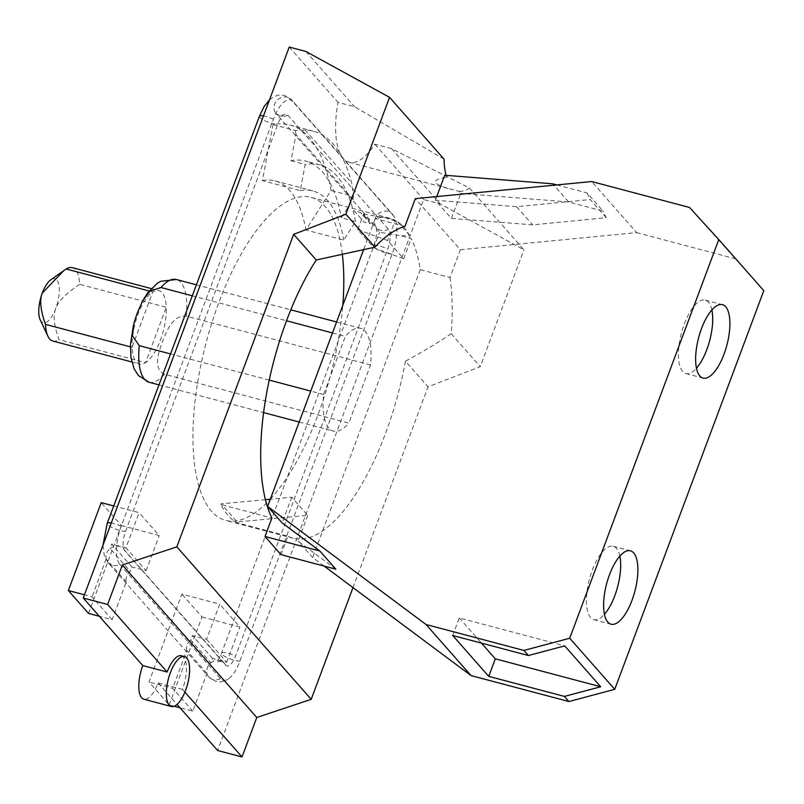 <?xml version="1.0" encoding="UTF-8"?>
<svg xmlns="http://www.w3.org/2000/svg" width="804" height="804" viewBox="0 0 804 804"><rect width="100%" height="100%" fill="white"/><g stroke="black" fill="none" stroke-linecap="round" stroke-linejoin="round"><path stroke-width="0.6" stroke-dasharray="4.02 3.01" d="M40.2 319.831A22.773 8.764 104.8 0 0 41.275 321.51A22.773 8.764 104.8 0 0 55.788 308.414A22.773 8.764 104.8 0 0 56.803 279.993A22.773 8.764 104.8 0 0 50.803 279.812M149.152 290.988L152.78 291.952A37.959 14.613 104.8 0 0 132.077 347.308L130.409 346.866M131.806 361.951L139.454 363.981A37.959 14.613 104.8 0 1 136.248 361.89A37.959 14.613 104.8 0 1 132.077 347.308L152.78 291.952A37.959 14.613 104.8 0 1 158.901 290.606A37.959 14.613 104.8 0 1 162.117 292.696A37.959 14.613 104.8 0 1 166.277 307.279L79.686 284.325A37.959 14.613 104.8 0 0 75.516 269.742A37.959 14.613 104.8 0 0 72.3 267.652M79.686 284.325C65.898 293.56 57.928 301.59 55.788 308.414C52.893 315.047 53.968 325.469 58.983 339.69L145.584 362.634A37.959 14.613 104.8 0 0 166.277 307.279L145.584 362.634A37.959 14.613 104.8 0 1 139.454 363.981M52.863 341.037A37.959 14.613 104.8 0 0 58.983 339.69M619.854 556.127A37.969 14.613 104.8 0 0 616.477 548.348A37.969 14.613 104.8 0 0 613.261 546.258A37.969 14.613 104.8 0 0 590.749 574.629A37.969 14.613 104.8 0 0 590.598 617.562A37.969 14.613 104.8 0 0 593.814 619.653A37.969 14.613 104.8 0 0 604.427 614.346M711.882 309.992A37.969 14.613 104.8 0 0 708.505 302.214A37.969 14.613 104.8 0 0 705.289 300.123A37.969 14.613 104.8 0 0 682.767 328.494A37.969 14.613 104.8 0 0 682.626 371.428A37.969 14.613 104.8 0 0 685.842 373.518A37.969 14.613 104.8 0 0 696.455 368.212M556.81 184.92L587.041 192.93L603.06 211.1L568.639 201.985L552.629 183.814M606.236 217.713L590.216 199.553L516.63 206.688L435.396 200.236L451.406 218.397L532.64 224.859L606.236 217.713L603.06 211.1M587.041 192.93L590.216 199.553M452.712 635.492L459.275 617.944L564.699 645.883M459.275 617.944L481.455 643.11M370.533 364.966L186.216 316.123C172.739 314.907 166.468 331.439 162.418 341.76C158.71 352.182 152.609 368.765 164.478 374.262L348.795 423.105L370.533 364.966A53.154 20.462 104.8 0 0 365.177 331.278A53.154 20.462 104.8 0 0 360.674 328.344A53.154 20.462 104.8 0 0 345.318 336.353L323.58 394.493A53.154 20.462 104.8 0 0 328.936 428.18A53.154 20.462 104.8 0 0 333.439 431.105A53.154 20.462 104.8 0 0 348.795 423.105M181.443 655.752A25.818 9.939 -75.2 0 1 183.624 657.18A25.818 9.939 -75.2 0 1 182.478 689.4L184.88 692.123M444.009 159.122L354.654 106.781L337.992 102.359A69.435 26.723 104.8 0 0 343.288 158.448A69.435 26.723 104.8 0 0 349.167 162.277A69.435 26.723 104.8 0 0 374.875 144.217L391.538 148.629L469.506 188.046L523.947 249.823L440.29 203.945L423.628 199.533L217.633 750.494M391.538 148.629L440.29 203.945M305.902 51.466L354.654 106.781M436.763 196.568L435.396 200.236M516.63 206.688L532.64 224.859M451.406 218.397L460.752 193.402L458.853 191.251L452.823 189.744C443.285 187.211 437.627 184.96 435.858 182.98C433.828 180.619 437.426 178.759 446.632 177.393L444.733 175.242M568.639 201.985L460.752 193.402M357.74 229.602L387.679 240.577L403.688 258.747L373.749 247.773L357.74 229.602L363.559 214.045L379.568 232.215L401.317 235.914L411.246 238.537A167.051 64.3 -75.2 0 1 420.281 269.642L449.969 277.511L460.35 249.742L415.316 198.648M460.35 249.742L636.688 232.627L591.664 181.543M689.51 207.472L763.8 290.656M636.688 232.627L734.534 258.556M323.58 394.493L310.746 391.096M269.199 380.081L170.548 353.941M192.287 295.802L286.515 320.766M332.484 332.946L345.318 336.353M265.39 499.666L221.18 503.817L237.19 521.977L307.751 515.364L291.741 497.194L270.325 499.204M335.871 569.192L298.143 541.062L307.751 515.364M324.112 566.066L312.645 557.524L298.143 541.062M373.749 247.773L379.568 232.215M289.239 47.044L337.992 102.359M182.478 689.4L158.097 682.938A25.818 9.939 -75.2 0 1 143.826 699.209M158.097 682.938L177.041 704.435M352.996 587.593L428.06 386.824L480.259 366.684L523.947 249.823M374.875 144.217L423.628 199.533M469.506 188.046A69.435 26.723 -75.2 0 1 458.853 191.251M446.632 177.393A69.435 26.723 -75.2 0 1 446.059 175.342M119.846 564.378L220.497 678.576A30.552 11.758 104.8 0 0 228.416 678.908A30.552 11.758 104.8 0 0 239.964 660.999L392.151 253.963A30.552 11.758 104.8 0 0 394.885 217.954A30.552 11.758 104.8 0 0 393.508 215.824L292.857 101.626A30.552 11.758 104.8 0 0 273.39 119.203L121.203 526.238A30.552 11.758 104.8 0 0 119.846 564.378A10.382 9.276 138.6 0 1 112.359 565.363A10.382 9.276 138.6 0 1 108.108 562.76A10.382 9.276 138.6 0 1 106.218 559.092A28.884 11.115 -75.2 0 1 106.148 559.011C105.414 554.981 106.711 551.484 110.068 548.539A17.407 6.703 104.8 0 0 110.138 548.619L130.218 571.413A10.382 9.276 -41.4 0 0 126.308 581.885L112.178 619.673L99.344 616.276M291.008 160.73L305.198 164.498L300.244 190.638L262.395 180.609L273.008 124.58A231.592 89.154 -75.2 0 1 289.822 124.972A231.592 89.154 -75.2 0 1 331.057 190.437L305.932 230.014L343.79 240.044L355.509 221.582L341.318 217.814L353.046 199.332L295.962 134.57L291.008 160.73A200.739 77.274 -75.2 0 1 305.58 161.071A200.739 77.274 -75.2 0 1 341.318 217.814M262.395 180.609A173.734 66.873 -75.2 0 1 274.998 180.9A173.734 66.873 -75.2 0 1 305.932 230.014M174.237 706.244L169.152 704.897L148.991 682.023L181.855 594.116L219.713 604.156L206.568 639.311L192.367 635.552L190.699 640.034L210.779 662.828A17.407 6.703 104.8 0 0 210.849 662.908C207.502 665.853 206.196 669.34 206.94 673.37L192.809 711.168L179.975 707.771M169.152 704.897L202.015 616.99L181.855 594.116M192.809 711.168L172.649 688.294L148.991 682.023M88.52 613.412L121.384 525.504L101.224 502.631M112.178 619.673L92.018 596.809L84.45 594.799M106.148 559.011L92.018 596.809M126.308 581.885L106.218 559.092M113.716 505.937L139.082 512.661L125.937 547.825L146.087 570.699L131.896 566.931L130.218 571.413M131.896 566.931L111.736 544.057L110.068 548.539M403.688 258.747L411.246 238.537M420.281 269.642L312.645 557.524M449.969 277.511A167.051 64.3 -75.2 0 1 451.205 333.72C437.708 342.816 422.462 351.971 405.457 361.187L428.06 386.824M451.205 333.72L480.259 366.684M281.008 554.649L287.912 536.178L236.929 522.67A167.051 64.3 -75.2 0 1 228.175 515.585A167.051 64.3 -75.2 0 1 220.919 504.5L271.903 518.017M237.19 521.977L236.929 522.67M221.18 503.817L220.919 504.5M291.741 497.194L282.124 522.891M405.457 361.187A167.051 64.3 -75.2 0 1 293.309 538.298A167.051 64.3 -75.2 0 1 287.912 536.178M404.945 226.416L375.257 218.547A167.051 64.3 -75.2 0 1 389.85 218.256A167.051 64.3 -75.2 0 1 395.236 220.376L387.679 240.577M363.78 249.23L375.257 218.547M395.236 220.376L385.307 217.743L363.559 214.045M385.307 217.743L397.588 221.783A167.051 64.3 -75.2 0 1 403.085 226.457L404.874 228.497A167.051 64.3 -75.2 0 1 409.558 235.361L401.317 235.914M409.558 235.361L397.588 221.783M403.085 226.457L404.874 228.497M370.353 223.683A167.051 64.3 104.8 0 0 365.689 217.301A167.051 64.3 104.8 0 0 360.453 212.447L354.041 210.748L363.951 221.984L370.353 223.683L360.453 212.447M354.041 210.748L363.951 221.984M206.568 639.311L226.718 662.184L212.527 658.426L210.849 662.908M212.527 658.426L192.367 635.552M206.94 673.37A28.884 11.115 -75.2 0 1 206.869 673.29L186.779 650.496L172.649 688.294M186.779 650.496A10.382 9.276 138.6 0 1 190.699 640.034M273.008 124.58L295.349 130.499L305.158 130.087A231.592 89.154 -75.2 0 1 313.48 131.243A231.592 89.154 -75.2 0 1 351.69 182.89L353.388 196.357L331.057 190.437M305.158 130.087L351.69 182.89M125.595 531.233L277.782 124.188A15.728 6.06 -75.2 0 1 283.732 114.972A15.728 6.06 -75.2 0 1 287.812 115.143L388.453 229.341A15.728 6.06 -75.2 0 1 387.759 248.969L235.572 656.014A15.728 6.06 -75.2 0 1 225.542 665.059L124.901 550.861A15.728 6.06 -75.2 0 1 124.188 549.765A15.728 6.06 -75.2 0 1 125.595 531.233A10.382 2.392 -159.5 0 1 119.997 530.509A10.382 2.392 -159.5 0 1 107.656 524.56A10.382 2.392 -159.5 0 1 107.193 523.384M353.388 196.357L353.046 199.332M300.244 190.638A173.734 66.873 -75.2 0 1 312.856 190.94A173.734 66.873 -75.2 0 1 343.79 240.044M295.962 134.57L295.349 130.499M355.509 221.582A200.739 77.274 104.8 0 0 319.771 164.84A200.739 77.274 104.8 0 0 305.198 164.498M202.015 616.99L239.873 627.019L219.713 604.156M226.718 662.184L239.873 627.019M125.937 547.825L111.736 544.057M121.384 525.504L159.242 535.534L139.082 512.661M146.087 570.699L159.242 535.534M342.263 253.732A167.051 64.3 104.8 0 0 325.288 206.598A167.051 64.3 104.8 0 0 311.148 197.392A167.051 64.3 104.8 0 0 212.065 322.243A167.051 64.3 104.8 0 0 211.422 511.143A167.051 64.3 104.8 0 0 225.562 520.349A167.051 64.3 104.8 0 0 270.255 499.204M270.365 499.093A167.051 64.3 104.8 0 0 342.785 305.389M186.216 316.123A53.154 20.462 104.8 0 0 180.85 282.435A53.154 20.462 104.8 0 0 176.357 279.501M149.122 382.262A53.154 20.462 104.8 0 0 164.478 374.262M220.497 678.576A10.382 9.276 138.6 0 1 213 679.561A10.382 9.276 138.6 0 1 208.749 676.968A10.382 9.276 138.6 0 1 206.869 673.29M121.203 526.238A10.382 2.392 -159.5 0 0 113.836 523.525A10.382 2.392 -159.5 0 0 111.304 522.962M273.39 119.203A10.382 2.392 -159.5 0 0 266.023 116.479A10.382 2.392 -159.5 0 0 263.491 115.927M287.812 115.143A10.382 9.276 138.6 0 1 280.315 116.128A10.382 9.276 138.6 0 1 276.063 113.525A10.382 9.276 138.6 0 1 275.872 101.786A10.382 9.276 138.6 0 1 287.39 97.204A10.382 9.276 138.6 0 1 291.641 99.807A10.382 9.276 138.6 0 1 292.857 101.626M259.38 116.339A10.382 2.392 -159.5 0 0 259.843 117.525A10.382 2.392 -159.5 0 0 272.184 123.464A10.382 2.392 -159.5 0 0 277.782 124.188M110.138 548.619A10.382 9.276 138.6 0 1 119.424 546.439A10.382 9.276 138.6 0 1 123.675 549.042A10.382 9.276 138.6 0 1 124.901 550.861M210.779 662.828A10.382 9.276 138.6 0 1 220.075 660.637A10.382 9.276 138.6 0 1 224.326 663.24A10.382 9.276 138.6 0 1 225.542 665.059M239.964 660.999A10.382 2.392 20.5 0 1 234.366 660.285A10.382 2.392 20.5 0 1 222.025 654.335A10.382 2.392 20.5 0 1 221.562 653.16A10.382 2.392 20.5 0 1 228.215 653.3A10.382 2.392 20.5 0 1 235.572 656.014M393.508 215.824A10.382 9.276 -41.4 0 0 392.292 214.005A10.382 9.276 -41.4 0 0 388.041 211.402A10.382 9.276 -41.4 0 0 376.513 215.985A10.382 9.276 -41.4 0 0 376.714 227.733A10.382 9.276 -41.4 0 0 380.965 230.326A10.382 9.276 -41.4 0 0 388.453 229.341M392.151 253.963A10.382 2.392 20.5 0 1 386.553 253.24A10.382 2.392 20.5 0 1 374.212 247.3A10.382 2.392 20.5 0 1 373.749 246.114A10.382 2.392 20.5 0 1 380.392 246.255A10.382 2.392 20.5 0 1 387.759 248.969M151.242 288.576L158.901 290.606M613.261 546.258L630.467 550.81M593.814 619.653L611.02 624.216M705.289 300.123L722.494 304.686M685.842 373.518L703.048 378.081M133.363 325.459L134.017 322.896M142.66 300.817L143.795 298.817M158.981 384.875L263.551 412.593M299.178 422.03L333.439 431.105M196.397 284.817L290.787 309.831M336.585 321.962L360.674 328.344M349.167 162.277L452.823 189.744M269.501 99.857L274.264 96.52L278.576 95.103L284.556 95.354L291.641 99.807L392.292 214.005L394.885 217.954M102.942 545.313L104.279 555.644L108.108 562.76L208.749 676.968L215.844 681.41C220.276 682.455 224.467 681.621 228.416 678.908M313.48 131.243L289.822 124.972M124.188 549.765L224.326 663.24L221.16 661.34L216.648 661.813C217.14 662.074 218.788 659.19 221.562 653.16L373.749 246.114C376.523 237.522 377.337 231.14 376.192 226.979L276.063 113.525L279.239 115.424L283.732 114.972M312.856 190.94L274.998 180.9M319.771 164.84L305.58 161.071M293.309 538.298L225.562 520.349M389.85 218.256L311.148 197.392"/><path stroke-width="1.21" d="M130.409 346.866L45.476 324.364C40.461 310.143 39.396 299.721 42.28 293.098L63.747 270.687L50.803 279.812A22.773 8.764 104.8 0 0 42.28 293.098A22.773 8.764 104.8 0 0 40.2 319.831L47.858 336.132A37.959 14.613 104.8 0 0 49.647 338.946A37.959 14.613 104.8 0 0 52.863 341.037L131.806 361.951M45.476 324.364A37.959 14.613 104.8 0 0 47.858 336.132M63.747 270.687L66.179 268.998L149.152 290.988M151.242 288.576L72.3 267.652A37.959 14.613 104.8 0 0 66.179 268.998M604.427 614.346A37.969 14.613 104.8 0 0 619.854 556.127M696.455 368.212A37.969 14.613 104.8 0 0 711.882 309.992M436.763 196.568L444.733 175.242L552.629 183.814L556.81 184.92M607.804 622.125A37.969 14.613 -75.2 0 1 607.955 579.192A37.969 14.613 -75.2 0 1 630.467 550.81A37.969 14.613 -75.2 0 1 633.683 552.901A37.969 14.613 -75.2 0 1 633.542 595.834A37.969 14.613 -75.2 0 1 611.02 624.216A37.969 14.613 -75.2 0 1 607.804 622.125M699.832 375.991A37.969 14.613 -75.2 0 1 699.972 333.057A37.969 14.613 -75.2 0 1 722.494 304.686A37.969 14.613 -75.2 0 1 725.71 306.776A37.969 14.613 -75.2 0 1 725.56 349.71A37.969 14.613 -75.2 0 1 703.048 378.081A37.969 14.613 -75.2 0 1 699.832 375.991M564.699 645.883L600.719 686.757L564.418 696.415L488.742 676.365L452.712 635.492L528.389 655.541L564.699 645.883M481.455 643.11L495.304 658.818L600.719 686.757M495.304 658.818L488.742 676.365M170.548 353.941L139.263 345.65L132.479 335.881L133.997 322.886L137.203 313.148L142.65 300.807L149.956 291.159L161.001 287.51L192.287 295.802M186.769 658.014A25.818 9.939 104.8 0 0 184.578 656.587A25.818 9.939 104.8 0 0 169.272 675.883A25.818 9.939 104.8 0 0 169.172 705.078A25.818 9.939 104.8 0 0 171.352 706.495A25.818 9.939 104.8 0 0 186.669 687.209A25.818 9.939 104.8 0 0 186.769 658.014M107.635 604.467L83.244 598.005L289.239 47.044L305.902 51.466L389.568 97.344L345.871 214.196L293.671 234.346L176.83 546.851L122.389 565.001L107.635 604.467L167.172 672.023A25.818 9.939 -75.2 0 1 181.443 655.752L184.578 656.587M184.88 692.123L242.024 756.956L256.777 717.49L311.208 699.339L352.996 587.593M122.389 565.001L256.777 717.49M264.998 536.479L281.008 554.649L335.871 569.192L319.861 551.021L264.998 536.479L271.903 518.017A167.051 64.3 -75.2 0 1 316.263 259.983L374.925 247.17A167.051 64.3 -75.2 0 1 404.945 226.416L415.316 198.648L591.664 181.543L689.51 207.472L718.776 239.562L569.714 638.235L614.738 689.329L763.8 290.656L718.776 239.562M176.83 546.851L311.208 699.339M389.568 97.344L444.009 159.122A69.435 26.723 -75.2 0 0 446.059 175.342M614.738 689.329L568.92 701.53L564.418 696.415M528.389 655.541L523.886 650.436L569.714 638.235M319.861 551.021L282.124 522.891L267.621 506.43L426.04 624.507L523.886 650.436M426.04 624.507L471.074 675.601L568.92 701.53M310.746 391.096L269.199 380.081M286.515 320.766L332.484 332.946M270.325 499.204L265.39 499.666M471.074 675.601L324.112 566.066M83.244 598.005L142.78 665.561L167.172 672.023M171.352 706.495L143.826 699.209A25.818 9.939 -75.2 0 1 141.645 697.782A25.818 9.939 -75.2 0 1 142.78 665.561M177.041 704.435L217.633 750.494L242.024 756.956M179.975 707.771L174.237 706.244M99.344 616.276L88.52 613.412L68.36 590.538L101.224 502.631L113.716 505.937M84.45 594.799L68.36 590.538M293.671 234.346L316.263 259.983M345.871 214.196L374.925 247.17M267.621 506.43L363.78 249.23M342.785 305.389A167.051 64.3 104.8 0 0 342.263 253.732M139.263 345.65A53.154 20.462 104.8 0 0 144.619 379.337A53.154 20.462 104.8 0 0 149.122 382.262L138.399 375.528L134.067 368.724L130.921 357.107L130.499 344.554L133.363 325.459M143.795 298.817L148.016 292.445L157.353 283.259L160.71 281.299L176.357 279.501A53.154 20.462 104.8 0 0 161.001 287.51M111.304 522.962A10.382 2.392 -159.5 0 0 107.193 523.384L102.942 545.313M263.491 115.927A10.382 2.392 -159.5 0 0 259.38 116.339L107.193 523.384M149.122 382.262L158.981 384.875M263.551 412.593L299.178 422.03M176.357 279.501L196.397 284.817M290.787 309.831L336.585 321.962M269.501 99.857L264.104 106.57L259.38 116.339"/></g></svg>
